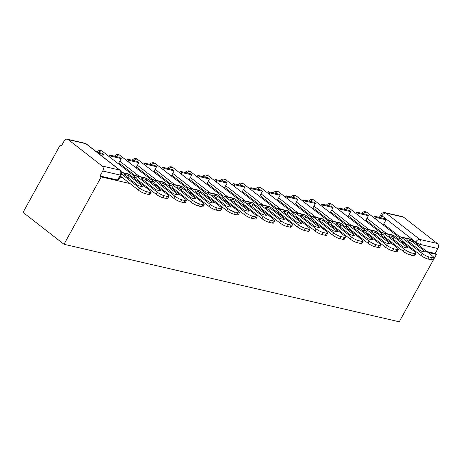 <?xml version="1.0" encoding="UTF-8"?>
<svg xmlns="http://www.w3.org/2000/svg" width="461" height="461" viewBox="0 0 461 461"><rect width="100%" height="100%" fill="white"/><g stroke="black" fill="none" stroke-linecap="round" stroke-linejoin="round"><path stroke-width="0.69" d="M61.757 145.353L60.241 145.008L23.05 212.377L63.998 244.29L101.19 176.92L130.025 183.587M399.802 236.741L383.644 224.15M427.992 252.472L436.411 254.42L399.22 321.79L63.998 244.29M145.509 187.166L147.676 187.667M163.165 191.246L165.332 191.747M180.821 195.331L182.988 195.833M198.478 199.411L200.644 199.913M216.128 203.491L218.301 203.993M233.785 207.571L235.951 208.072M251.441 211.657L253.608 212.158M269.097 215.736L271.264 216.238M286.754 219.816L288.92 220.318M304.404 223.902L306.577 224.403M322.06 227.982L324.227 228.483M339.717 232.062L341.883 232.563M357.373 236.147L359.54 236.643M375.029 240.227L377.196 240.728M392.68 244.307L394.847 244.808M410.336 248.387L412.503 248.888M403.536 217.154L385.995 213.097A3.734 2.922 -77 0 0 385.073 212.654L402.614 216.71A3.734 2.922 103 0 1 403.536 217.154L437.328 243.483A3.734 2.922 103 0 1 437.95 248.537L420.409 244.48A3.734 0.795 -151.1 0 1 415.759 242.1L381.967 215.765A3.734 0.795 -151.1 0 1 380.965 214.486L379.363 217.39M436.411 254.42L435.219 253.487L437.95 248.537M68.32 139.654L102.106 165.989L119.647 170.04L85.861 143.711L68.32 139.654A3.734 2.922 -77 0 0 67.398 139.21A3.734 2.922 -77 0 0 64.165 140.985L61.434 145.935L60.241 145.008M99.997 175.993L117.538 180.044A3.734 0.795 28.9 0 0 118.419 179.986L121.151 175.042A3.734 0.795 -151.1 0 1 120.275 175.094L102.728 171.043L99.997 175.993L101.19 176.92M102.728 171.043A3.734 2.922 -77 0 0 102.106 165.989M118.085 163.546L118.506 163.488M135.741 167.631L136.162 167.574M153.398 171.711L153.818 171.653M171.048 175.791L171.475 175.733M188.705 179.876L189.125 179.819M206.361 183.956L206.782 183.899M224.017 188.036L224.438 187.979M241.668 192.122L242.094 192.064M259.324 196.202L259.745 196.144M276.98 200.281L277.401 200.224M294.637 204.361L295.057 204.304M312.293 208.447L312.714 208.389M329.943 212.527L330.37 212.469M347.6 216.607L348.02 216.549M365.256 220.692L365.677 220.635M382.146 232.661L365.988 220.07M364.49 228.581L348.332 215.984M346.839 224.495L330.681 211.904M329.183 220.416L313.025 207.825M311.527 216.336L295.368 203.745M293.87 212.25L277.712 199.659M276.214 208.17L260.056 195.579M258.563 204.09L242.405 191.499M240.907 200.011L224.749 187.414M223.251 195.925L207.093 183.334M205.594 191.845L189.436 179.254M187.938 187.765L171.786 175.168M170.288 183.68L154.13 171.089M152.631 179.6L136.473 167.009M134.975 175.52L118.817 162.929M402.695 242.434L404.862 242.935M120.021 177.087L122.384 177.629M137.868 181.213L140.035 181.715M155.524 185.293L157.691 185.795M173.18 189.373L175.347 189.874M190.837 193.453L193.003 193.954M208.487 197.539L210.66 198.04M226.144 201.618L228.31 202.12M243.8 205.698L245.967 206.2M261.456 209.784L263.623 210.285M279.112 213.864L281.279 214.365M296.763 217.944L298.935 218.445M314.419 222.029L316.586 222.53M332.076 226.109L334.242 226.61M349.732 230.189L351.899 230.69M367.388 234.269L369.555 234.77M385.039 238.354L387.205 238.856M382.912 224.772L383.333 224.714M435.219 253.487L426.8 251.539M126.112 174.811A11.571 2.461 28.9 0 0 124.038 174.621L137.908 185.426A11.571 2.461 -151.1 0 0 143.112 186.63L129.247 175.825A11.571 2.461 28.9 0 0 126.112 174.811M102.463 156.486L103.569 154.481L102.019 153.271L96.787 152.061M103.569 154.481L98.343 153.271M151.162 192.318L150.015 194.392A5.601 1.193 -151.1 0 1 148.696 194.479L149.842 192.404A5.601 1.193 28.9 0 0 151.162 192.318A5.601 1.193 28.9 0 0 149.658 190.399L129.12 174.391A4.668 3.653 -77 0 0 127.968 173.837L121.508 172.345M120.523 176.183L138.438 190.145L139.585 188.071L121.537 174.004M139.585 188.071A5.601 1.193 28.9 0 0 146.563 191.643L145.417 193.718A5.601 1.193 -151.1 0 1 138.438 190.145M149.842 192.404L146.563 191.643M148.696 194.479L145.417 193.718M128.146 177.819L129.247 175.825M143.769 178.891A11.571 2.461 28.9 0 0 141.694 178.701L155.564 189.511A11.571 2.461 -151.1 0 0 160.768 190.716L146.903 179.905A11.571 2.461 28.9 0 0 143.769 178.891M118.431 163.626L121.226 158.561L119.676 157.351L109.603 155.023L108.865 156.36M121.226 158.561L111.153 156.233L109.603 155.023M110.415 157.57L111.153 156.233M168.818 196.398L167.671 198.472A5.601 1.193 -151.1 0 1 166.352 198.558L167.499 196.484A5.601 1.193 28.9 0 0 168.818 196.398A5.601 1.193 28.9 0 0 167.314 194.479L146.777 178.476A4.668 3.653 -77 0 0 145.624 177.923L135.551 175.589A4.668 3.653 -77 0 0 133.736 175.745M137.413 179.669L156.095 194.225L157.241 192.151L136.704 176.148A4.668 3.653 -77 0 0 135.551 175.589M157.241 192.151A5.601 1.193 28.9 0 0 164.214 195.729L163.073 197.804A5.601 1.193 -151.1 0 1 156.095 194.225M167.499 196.484L164.214 195.729M166.352 198.558L163.073 197.804M145.797 181.899L146.903 179.905M161.425 182.977A11.571 2.461 28.9 0 0 159.35 182.787L173.215 193.591A11.571 2.461 -151.1 0 0 178.424 194.796L164.554 183.985A11.571 2.461 28.9 0 0 161.425 182.977M136.087 167.712L138.882 162.647L137.332 161.436L127.259 159.108L126.521 160.445M138.882 162.647L128.809 160.319L127.259 159.108M128.072 161.655L128.809 160.319M186.475 200.483L185.328 202.558A5.601 1.193 -151.1 0 1 184.008 202.644L185.155 200.564A5.601 1.193 28.9 0 0 186.475 200.483A5.601 1.193 28.9 0 0 184.965 198.558L164.433 182.556A4.668 3.653 -77 0 0 163.28 182.003L153.208 179.675A4.668 3.653 -77 0 0 151.392 179.83M155.069 183.749L173.751 198.305L174.892 196.23L154.36 180.228A4.668 3.653 -77 0 0 153.208 179.675M174.892 196.23A5.601 1.193 28.9 0 0 181.87 199.809L180.724 201.883A5.601 1.193 -151.1 0 1 173.751 198.305M185.155 200.564L181.87 199.809M184.008 202.644L180.724 201.883M163.453 185.985L164.554 183.985M179.081 187.057A11.571 2.461 28.9 0 0 177.007 186.866L190.871 197.671A11.571 2.461 -151.1 0 0 196.081 198.875L182.21 188.071A11.571 2.461 28.9 0 0 179.081 187.057M153.744 171.792L156.538 166.726L154.982 165.516L144.91 163.188L144.172 164.525M156.538 166.726L146.465 164.398L144.91 163.188M145.728 165.735L146.465 164.398M204.131 204.563L202.984 206.637A5.601 1.193 -151.1 0 1 201.664 206.724L202.811 204.649A5.601 1.193 28.9 0 0 204.131 204.563A5.601 1.193 28.9 0 0 202.621 202.644L182.089 186.636A4.668 3.653 -77 0 0 180.937 186.083L170.864 183.755A4.668 3.653 -77 0 0 169.049 183.91M172.725 187.829L191.401 202.391L192.548 200.31L172.016 184.308A4.668 3.653 -77 0 0 170.864 183.755M192.548 200.31A5.601 1.193 28.9 0 0 199.527 203.889L198.38 205.963A5.601 1.193 -151.1 0 1 191.401 202.391M202.811 204.649L199.527 203.889M201.664 206.724L198.38 205.963M181.11 190.065L182.21 188.071M196.738 191.136A11.571 2.461 28.9 0 0 194.663 190.946L208.528 201.757A11.571 2.461 -151.1 0 0 213.731 202.955L199.867 192.151A11.571 2.461 28.9 0 0 196.738 191.136M171.394 175.871L174.195 170.806L172.639 169.596L162.566 167.268L161.828 168.605M174.195 170.806L164.122 168.478L162.566 167.268M163.384 169.815L164.122 168.478M221.781 208.643L220.64 210.717A5.601 1.193 -151.1 0 1 219.315 210.804L220.462 208.729A5.601 1.193 28.9 0 0 221.781 208.643A5.601 1.193 28.9 0 0 220.277 206.724L199.74 190.721A4.668 3.653 -77 0 0 198.587 190.163L188.514 187.834A4.668 3.653 -77 0 0 186.699 187.99M190.376 191.914L209.058 206.47L210.204 204.396L189.667 188.393A4.668 3.653 -77 0 0 188.514 187.834M210.204 204.396A5.601 1.193 28.9 0 0 217.183 207.969L216.036 210.049A5.601 1.193 -151.1 0 1 209.058 206.47M220.462 208.729L217.183 207.969M219.315 210.804L216.036 210.049M198.766 194.144L199.867 192.151M214.388 195.216A11.571 2.461 28.9 0 0 212.314 195.026L226.184 205.837A11.571 2.461 -151.1 0 0 231.387 207.041L217.523 196.23A11.571 2.461 28.9 0 0 214.388 195.216M189.05 179.957L191.845 174.892L190.295 173.682L180.222 171.354L179.485 172.691M191.845 174.892L181.772 172.558L180.222 171.354M181.035 173.901L181.772 172.558M239.438 212.728L238.291 214.803A5.601 1.193 -151.1 0 1 236.971 214.889L238.118 212.809A5.601 1.193 28.9 0 0 239.438 212.728A5.601 1.193 28.9 0 0 237.934 210.804L217.396 194.801A4.668 3.653 -77 0 0 216.244 194.248L206.171 191.92A4.668 3.653 -77 0 0 204.356 192.07M208.032 195.994L226.714 210.55L227.861 208.476L207.323 192.473A4.668 3.653 -77 0 0 206.171 191.92M227.861 208.476A5.601 1.193 28.9 0 0 234.839 212.054L233.692 214.129A5.601 1.193 -151.1 0 1 226.714 210.55M238.118 212.809L234.839 212.054M236.971 214.889L233.692 214.129M216.422 198.224L217.523 196.23M232.044 199.302A11.571 2.461 28.9 0 0 229.97 199.112L243.84 209.916A11.571 2.461 -151.1 0 0 249.044 211.121L235.179 200.316A11.571 2.461 28.9 0 0 232.044 199.302M206.707 184.037L209.501 178.972L207.951 177.762L197.878 175.434L197.141 176.77M209.501 178.972L199.429 176.644L197.878 175.434M198.691 177.981L199.429 176.644M257.094 216.808L255.947 218.883A5.601 1.193 -151.1 0 1 254.628 218.969L255.774 216.895A5.601 1.193 28.9 0 0 257.094 216.808A5.601 1.193 28.9 0 0 255.584 214.884L235.052 198.881A4.668 3.653 -77 0 0 233.9 198.328L223.827 196A4.668 3.653 -77 0 0 222.012 196.155M225.688 200.074L244.37 214.636L245.517 212.556L224.98 196.553A4.668 3.653 -77 0 0 223.827 196M245.517 212.556A5.601 1.193 28.9 0 0 252.49 216.134L251.343 218.209A5.601 1.193 -151.1 0 1 244.37 214.636M255.774 216.895L252.49 216.134M254.628 218.969L251.343 218.209M234.073 202.31L235.179 200.316M249.701 203.382A11.571 2.461 28.9 0 0 247.626 203.192L261.491 213.996A11.571 2.461 -151.1 0 0 266.7 215.201L252.83 204.396A11.571 2.461 28.9 0 0 249.701 203.382M224.363 188.117L227.158 183.052L225.608 181.841L215.535 179.513L214.797 180.85M227.158 183.052L217.085 180.724L215.535 179.513M216.347 182.06L217.085 180.724M274.75 220.888L273.604 222.963A5.601 1.193 -151.1 0 1 272.284 223.049L273.431 220.975A5.601 1.193 28.9 0 0 274.75 220.888A5.601 1.193 28.9 0 0 273.24 218.969L252.709 202.967A4.668 3.653 -77 0 0 251.556 202.408L241.483 200.08A4.668 3.653 -77 0 0 239.668 200.235M243.345 204.154L262.027 218.716L263.168 216.641L242.636 200.633A4.668 3.653 -77 0 0 241.483 200.08M263.168 216.641A5.601 1.193 28.9 0 0 270.146 220.214L268.999 222.288A5.601 1.193 -151.1 0 1 262.027 218.716M273.431 220.975L270.146 220.214M272.284 223.049L268.999 222.288M251.729 206.39L252.83 204.396M267.357 207.462A11.571 2.461 28.9 0 0 265.282 207.271L279.147 218.082A11.571 2.461 -151.1 0 0 284.356 219.286L270.486 208.476A11.571 2.461 28.9 0 0 267.357 207.462M242.013 192.197L244.814 187.131L243.258 185.927L233.185 183.593L232.448 184.936M244.814 187.131L234.741 184.803L233.185 183.593M234.004 186.14L234.741 184.803M292.401 224.968L291.26 227.048A5.601 1.193 -151.1 0 1 289.94 227.129L291.081 225.054A5.601 1.193 28.9 0 0 292.401 224.968A5.601 1.193 28.9 0 0 290.897 223.049L270.359 207.047A4.668 3.653 -77 0 0 269.207 206.493L259.14 204.16A4.668 3.653 -77 0 0 257.324 204.315M261.001 208.239L279.677 222.796L280.824 220.721L260.292 204.719A4.668 3.653 -77 0 0 259.14 204.16M280.824 220.721A5.601 1.193 28.9 0 0 287.802 224.3L286.656 226.374A5.601 1.193 -151.1 0 1 279.677 222.796M291.081 225.054L287.802 224.3M289.94 227.129L286.656 226.374M269.385 210.47L270.486 208.476M285.013 211.547A11.571 2.461 28.9 0 0 282.933 211.357L296.803 222.162A11.571 2.461 -151.1 0 0 302.007 223.366L288.142 212.556A11.571 2.461 28.9 0 0 285.013 211.547M259.67 196.282L262.465 191.217L260.914 190.007L250.842 187.679L250.104 189.016M262.465 191.217L252.398 188.889L250.842 187.679M251.654 190.226L252.398 188.889M310.057 229.054L308.91 231.128A5.601 1.193 -151.1 0 1 307.591 231.215L308.737 229.14A5.601 1.193 28.9 0 0 310.057 229.054A5.601 1.193 28.9 0 0 308.553 227.129L288.016 211.126A4.668 3.653 -77 0 0 286.863 210.573L276.79 208.245A4.668 3.653 -77 0 0 274.975 208.401M278.651 212.319L297.333 226.875L298.48 224.801L277.943 208.798A4.668 3.653 -77 0 0 276.79 208.245M298.48 224.801A5.601 1.193 28.9 0 0 305.459 228.379L304.312 230.454A5.601 1.193 -151.1 0 1 297.333 226.875M308.737 229.14L305.459 228.379M307.591 231.215L304.312 230.454M287.042 214.555L288.142 212.556M302.664 215.627A11.571 2.461 28.9 0 0 300.589 215.437L314.46 226.242A11.571 2.461 -151.1 0 0 319.663 227.446L305.799 216.641A11.571 2.461 28.9 0 0 302.664 215.627M277.326 200.362L280.121 195.297L278.571 194.087L268.498 191.759L267.76 193.096M280.121 195.297L270.048 192.969L268.498 191.759M269.31 194.306L270.048 192.969M327.713 233.133L326.567 235.208A5.601 1.193 -151.1 0 1 325.247 235.294L326.394 233.22A5.601 1.193 28.9 0 0 327.713 233.133A5.601 1.193 28.9 0 0 326.209 231.215L305.672 215.206A4.668 3.653 -77 0 0 304.519 214.653L294.446 212.325A4.668 3.653 -77 0 0 292.631 212.481M296.308 216.399L314.99 230.961L316.137 228.887L295.599 212.878A4.668 3.653 -77 0 0 294.446 212.325M316.137 228.887A5.601 1.193 28.9 0 0 323.109 232.459L321.968 234.534A5.601 1.193 -151.1 0 1 314.99 230.961M326.394 233.22L323.109 232.459M325.247 235.294L321.968 234.534M304.698 218.635L305.799 216.641M320.32 219.707A11.571 2.461 28.9 0 0 318.246 219.517L332.116 230.327A11.571 2.461 -151.1 0 0 337.319 231.526L323.449 220.721A11.571 2.461 28.9 0 0 320.32 219.707M294.982 204.442L297.777 199.377L296.227 198.167L286.154 195.839L285.417 197.175M297.777 199.377L287.704 197.049L286.154 195.839M286.967 198.386L287.704 197.049M345.37 237.213L344.223 239.288A5.601 1.193 -151.1 0 1 342.903 239.374L344.05 237.3A5.601 1.193 28.9 0 0 345.37 237.213A5.601 1.193 28.9 0 0 343.86 235.294L323.328 219.292A4.668 3.653 -77 0 0 322.176 218.733L312.103 216.405A4.668 3.653 -77 0 0 310.288 216.561M313.964 220.485L332.646 235.041L333.787 232.966L313.255 216.964A4.668 3.653 -77 0 0 312.103 216.405M333.787 232.966A5.601 1.193 28.9 0 0 340.765 236.539L339.619 238.619A5.601 1.193 -151.1 0 1 332.646 235.041M344.05 237.3L340.765 236.539M342.903 239.374L339.619 238.619M322.348 222.715L323.449 220.721M337.976 223.787A11.571 2.461 28.9 0 0 335.902 223.597L349.766 234.407A11.571 2.461 -151.1 0 0 354.976 235.611L341.105 224.801A11.571 2.461 28.9 0 0 337.976 223.787M312.639 208.528L315.433 203.462L313.878 202.252L303.811 199.924L303.067 201.261M315.433 203.462L305.361 201.134L303.811 199.924M304.623 202.471L305.361 201.134M363.026 241.299L361.879 243.373A5.601 1.193 -151.1 0 1 360.56 243.46L361.706 241.38A5.601 1.193 28.9 0 0 363.026 241.299A5.601 1.193 28.9 0 0 361.516 239.374L340.984 223.372A4.668 3.653 -77 0 0 339.832 222.819L329.759 220.491A4.668 3.653 -77 0 0 327.944 220.64M331.62 224.565L350.297 239.121L351.443 237.046L330.912 221.044A4.668 3.653 -77 0 0 329.759 220.491M351.443 237.046A5.601 1.193 28.9 0 0 358.422 240.625L357.275 242.699A5.601 1.193 -151.1 0 1 350.297 239.121M361.706 241.38L358.422 240.625M360.56 243.46L357.275 242.699M340.005 226.8L341.105 224.801M355.633 227.872A11.571 2.461 28.9 0 0 353.558 227.682L367.423 238.487A11.571 2.461 -151.1 0 0 372.632 239.691L358.762 228.887A11.571 2.461 28.9 0 0 355.633 227.872M330.289 212.607L333.09 207.542L331.534 206.332L321.461 204.004L320.723 205.341M333.09 207.542L323.017 205.214L321.461 204.004M322.279 206.551L323.017 205.214M380.677 245.379L379.536 247.453A5.601 1.193 -151.1 0 1 378.216 247.54L379.357 245.465A5.601 1.193 28.9 0 0 380.677 245.379A5.601 1.193 28.9 0 0 379.173 243.46L358.635 227.452A4.668 3.653 -77 0 0 357.482 226.898L347.41 224.57A4.668 3.653 -77 0 0 345.594 224.726M349.271 228.644L367.953 243.206L369.1 241.126L348.562 225.124A4.668 3.653 -77 0 0 347.41 224.57M369.1 241.126A5.601 1.193 28.9 0 0 376.078 244.705L374.931 246.779A5.601 1.193 -151.1 0 1 367.953 243.206M379.357 245.465L376.078 244.705M378.216 247.54L374.931 246.779M357.661 230.88L358.762 228.887M373.283 231.952A11.571 2.461 28.9 0 0 371.209 231.762L385.079 242.572A11.571 2.461 -151.1 0 0 390.283 243.771L376.418 232.966A11.571 2.461 28.9 0 0 373.283 231.952M347.946 216.687L350.74 211.622L349.19 210.412L339.117 208.084L338.38 209.421M350.74 211.622L340.667 209.294L339.117 208.084M339.93 210.631L340.667 209.294M398.333 249.459L397.186 251.533A5.601 1.193 -151.1 0 1 395.866 251.62L397.013 249.545A5.601 1.193 28.9 0 0 398.333 249.459A5.601 1.193 28.9 0 0 396.829 247.54L376.291 231.537A4.668 3.653 -77 0 0 375.139 230.978L365.066 228.65A4.668 3.653 -77 0 0 363.251 228.806M366.927 232.724L385.609 247.286L386.756 245.212L366.218 229.203A4.668 3.653 -77 0 0 365.066 228.65M386.756 245.212A5.601 1.193 28.9 0 0 393.734 248.784L392.588 250.859A5.601 1.193 -151.1 0 1 385.609 247.286M397.013 249.545L393.734 248.784M395.866 251.62L392.588 250.859M375.317 234.96L376.418 232.966M390.94 236.032A11.571 2.461 28.9 0 0 388.865 235.842L402.735 246.652A11.571 2.461 -151.1 0 0 407.939 247.857L394.074 237.046A11.571 2.461 28.9 0 0 390.94 236.032M365.602 220.767L368.397 215.702L366.847 214.498L356.774 212.164L356.036 213.506M368.397 215.702L358.324 213.374L356.774 212.164M357.586 214.711L358.324 213.374M415.989 253.538L414.842 255.619A5.601 1.193 -151.1 0 1 413.523 255.699L414.67 253.625A5.601 1.193 28.9 0 0 415.989 253.538A5.601 1.193 28.9 0 0 414.485 251.62L393.948 235.617A4.668 3.653 -77 0 0 392.795 235.064L382.722 232.736A4.668 3.653 -77 0 0 380.907 232.886M384.583 236.81L403.266 251.366L404.412 249.292L383.875 233.289A4.668 3.653 -77 0 0 382.722 232.736M404.412 249.292A5.601 1.193 28.9 0 0 411.385 252.87L410.244 254.945A5.601 1.193 -151.1 0 1 403.266 251.366M414.67 253.625L411.385 252.87M413.523 255.699L410.244 254.945M392.968 239.04L394.074 237.046M408.596 240.118A11.571 2.461 28.9 0 0 406.521 239.927L420.386 250.732A11.571 2.461 -151.1 0 0 425.595 251.937L411.725 241.126A11.571 2.461 28.9 0 0 408.596 240.118M383.258 224.853L386.053 219.788L384.503 218.577L374.43 216.249L373.692 217.586M386.053 219.788L375.98 217.459L374.43 216.249M375.242 218.796L375.98 217.459M433.645 257.624L432.499 259.699A5.601 1.193 -151.1 0 1 431.179 259.785L432.326 257.711A5.601 1.193 28.9 0 0 433.645 257.624A5.601 1.193 28.9 0 0 432.136 255.699L411.604 239.697A4.668 3.653 -77 0 0 410.451 239.144L400.378 236.816A4.668 3.653 -77 0 0 398.563 236.971M402.24 240.89L420.922 255.446L422.063 253.371L401.531 237.369A4.668 3.653 -77 0 0 400.378 236.816M422.063 253.371A5.601 1.193 28.9 0 0 429.041 256.95L427.894 259.024A5.601 1.193 -151.1 0 1 420.922 255.446M432.326 257.711L429.041 256.95M431.179 259.785L427.894 259.024M410.624 243.126L411.725 241.126M415.436 242.682L415.759 242.1A3.734 2.184 127.9 0 1 419.781 239.426L437.328 243.483M380.878 217.742L381.967 215.765A3.734 2.184 127.9 0 1 385.995 213.097L419.781 239.426A3.734 2.922 103 0 1 420.409 244.48L419.608 245.938M386.618 233.635L366.956 218.312M368.961 229.555L349.305 214.232M351.311 225.469L331.649 210.147M333.655 221.389L313.993 206.067M315.998 217.31L296.337 201.987M298.342 213.224L278.68 197.902M280.686 209.144L261.03 193.822M263.035 205.064L243.373 189.742M245.379 200.984L225.717 185.662M227.722 196.899L208.061 181.576M210.066 192.819L190.41 177.497M192.416 188.739L172.754 173.417M174.759 184.654L155.098 169.331M157.103 180.574L137.441 165.251M139.447 176.494L119.785 161.171M121.79 172.408L121.456 172.149M96.896 152.09A3.734 3.734 0 0 1 102.284 151.231A3.734 2.184 127.9 0 0 101.754 150.983A3.734 2.184 127.9 0 0 98.573 152.476M102.284 151.231L136.07 177.566A3.734 2.184 127.9 0 0 135.54 177.318A3.734 2.184 -52.1 0 0 133.517 177.819M114.553 156.17A3.734 3.734 0 0 1 119.941 155.317A3.734 2.184 127.9 0 0 119.405 155.069A3.734 2.184 127.9 0 0 116.224 156.556M119.941 155.317L153.726 181.646A3.734 2.184 127.9 0 0 153.196 181.398A3.734 2.184 -52.1 0 0 151.173 181.899M132.209 160.249A3.734 3.734 0 0 1 137.591 159.397A3.734 2.184 127.9 0 0 137.061 159.149A3.734 2.184 127.9 0 0 133.88 160.635M137.591 159.397L171.383 185.731A3.734 2.184 127.9 0 0 170.847 185.478A3.734 2.184 -52.1 0 0 168.83 185.985M149.86 164.335A3.734 3.734 0 0 1 155.248 163.476A3.734 2.184 127.9 0 0 154.717 163.229A3.734 2.184 127.9 0 0 151.536 164.721M155.248 163.476L189.039 189.811A3.734 2.184 127.9 0 0 188.503 189.563A3.734 2.184 -52.1 0 0 186.486 190.065M167.516 168.415A3.734 3.734 0 0 1 172.904 167.562A3.734 2.184 127.9 0 0 172.374 167.308A3.734 2.184 127.9 0 0 169.193 168.801M172.904 167.562L206.689 193.891A3.734 2.184 127.9 0 0 206.159 193.643A3.734 2.184 -52.1 0 0 204.137 194.144M185.172 172.495A3.734 3.734 0 0 1 190.56 171.642A3.734 2.184 127.9 0 0 190.024 171.394A3.734 2.184 127.9 0 0 186.843 172.881M190.56 171.642L224.346 197.971A3.734 2.184 127.9 0 0 223.816 197.723A3.734 2.184 -52.1 0 0 221.793 198.23M202.828 176.575A3.734 3.734 0 0 1 208.216 175.722A3.734 2.184 127.9 0 0 207.68 175.474A3.734 2.184 127.9 0 0 204.5 176.966M208.216 175.722L242.002 202.056A3.734 2.184 127.9 0 0 241.472 201.809A3.734 2.184 -52.1 0 0 239.449 202.31M220.485 180.66A3.734 3.734 0 0 1 225.867 179.807A3.734 2.184 127.9 0 0 225.337 179.554A3.734 2.184 127.9 0 0 222.156 181.046M225.867 179.807L259.658 206.136A3.734 2.184 127.9 0 0 259.122 205.888A3.734 2.184 -52.1 0 0 257.105 206.39M238.135 184.74A3.734 3.734 0 0 1 243.523 183.887A3.734 2.184 127.9 0 0 242.993 183.639A3.734 2.184 127.9 0 0 239.812 185.126M243.523 183.887L277.309 210.216A3.734 2.184 127.9 0 0 276.779 209.968A3.734 2.184 -52.1 0 0 274.762 210.47M255.792 188.82A3.734 3.734 0 0 1 261.18 187.967A3.734 2.184 127.9 0 0 260.649 187.719A3.734 2.184 127.9 0 0 257.469 189.206M261.18 187.967L294.965 214.302A3.734 2.184 127.9 0 0 294.435 214.048A3.734 2.184 -52.1 0 0 292.412 214.555M273.448 192.905A3.734 3.734 0 0 1 278.836 192.047A3.734 2.184 127.9 0 0 278.3 191.799A3.734 2.184 127.9 0 0 275.119 193.292M278.836 192.047L312.621 218.381A3.734 2.184 127.9 0 0 312.091 218.134A3.734 2.184 -52.1 0 0 310.069 218.635M291.104 196.985A3.734 3.734 0 0 1 296.486 196.132A3.734 2.184 127.9 0 0 295.956 195.885A3.734 2.184 127.9 0 0 292.775 197.371M296.486 196.132L330.278 222.461A3.734 2.184 127.9 0 0 329.748 222.214A3.734 2.184 -52.1 0 0 327.725 222.715M308.755 201.065A3.734 3.734 0 0 1 314.143 200.212A3.734 2.184 127.9 0 0 313.613 199.965A3.734 2.184 127.9 0 0 310.432 201.451M314.143 200.212L347.934 226.547A3.734 2.184 127.9 0 0 347.398 226.293A3.734 2.184 -52.1 0 0 345.381 226.8M326.411 205.145A3.734 3.734 0 0 1 331.799 204.292A3.734 2.184 127.9 0 0 331.269 204.044A3.734 2.184 127.9 0 0 328.088 205.537M331.799 204.292L365.585 230.627A3.734 2.184 127.9 0 0 365.054 230.379A3.734 2.184 -52.1 0 0 363.032 230.88M344.067 209.231A3.734 3.734 0 0 1 349.455 208.378A3.734 2.184 127.9 0 0 348.925 208.124A3.734 2.184 127.9 0 0 345.744 209.617M349.455 208.378L383.241 234.707A3.734 2.184 127.9 0 0 382.711 234.459A3.734 2.184 -52.1 0 0 380.688 234.96M361.724 213.31A3.734 3.734 0 0 1 367.112 212.458A3.734 2.184 127.9 0 0 366.576 212.21A3.734 2.184 127.9 0 0 363.395 213.697M367.112 212.458L400.897 238.786A3.734 2.184 127.9 0 0 400.367 238.539A3.734 2.184 -52.1 0 0 398.344 239.046M117.538 180.044L120.275 175.094A3.734 2.922 103 0 0 119.647 170.04A3.734 2.184 -52.1 0 1 120.177 170.293L86.391 143.959A3.734 3.734 0 0 0 84.939 143.267L67.398 139.21M84.939 143.267A3.734 2.922 -77 0 1 85.861 143.711A3.734 2.184 -52.1 0 1 86.391 143.959M129.12 174.391L121.571 172.65M138.07 180.176L137.482 180.044M146.777 178.476L136.704 176.148M155.72 184.256L155.132 184.123M164.433 182.556L154.36 180.228M173.376 188.342L172.789 188.203M182.089 186.636L172.016 184.308M191.033 192.421L190.445 192.283M199.74 190.721L189.667 188.393M208.689 196.501L208.101 196.369M217.396 194.801L207.323 192.473M226.339 200.587L225.757 200.449M235.052 198.881L224.98 196.553M243.996 204.667L243.408 204.528M252.709 202.967L242.636 200.633M261.652 208.747L261.064 208.614M270.359 207.047L260.292 204.719M279.308 212.826L278.721 212.694M288.016 211.126L277.943 208.798M296.965 216.912L296.377 216.774M305.672 215.206L295.599 212.878M314.615 220.992L314.027 220.854M323.328 219.292L313.255 216.964M332.272 225.072L331.684 224.939M340.984 223.372L330.912 221.044M349.928 229.157L349.34 229.019M358.635 227.452L348.562 225.124M367.584 233.237L366.996 233.099M376.291 231.537L366.218 229.203M385.235 237.317L384.653 237.185M393.948 235.617L383.875 233.289M402.891 241.397L402.303 241.264M411.604 239.697L401.531 237.369M137.487 180.914A3.734 3.734 0 0 0 136.07 177.566M155.144 184.994A3.734 3.734 0 0 0 153.726 181.646M172.8 189.073A3.734 3.734 0 0 0 171.383 185.731M190.451 193.159A3.734 3.734 0 0 0 189.039 189.811M208.107 197.239A3.734 3.734 0 0 0 206.689 193.891M225.763 201.319A3.734 3.734 0 0 0 224.346 197.971M243.42 205.404A3.734 3.734 0 0 0 242.002 202.056M261.07 209.484A3.734 3.734 0 0 0 259.658 206.136M278.726 213.564A3.734 3.734 0 0 0 277.309 210.216M296.383 217.65A3.734 3.734 0 0 0 294.965 214.302M314.039 221.729A3.734 3.734 0 0 0 312.621 218.381M331.695 225.809A3.734 3.734 0 0 0 330.278 222.461M349.346 229.889A3.734 3.734 0 0 0 347.934 226.547M367.002 233.975A3.734 3.734 0 0 0 365.585 230.627M384.658 238.055A3.734 3.734 0 0 0 383.241 234.707M402.315 242.134A3.734 3.734 0 0 0 400.897 238.786M385.073 212.654A3.734 3.734 0 0 0 380.965 214.486M121.151 175.042A3.734 3.734 0 0 0 120.177 170.293"/></g></svg>
